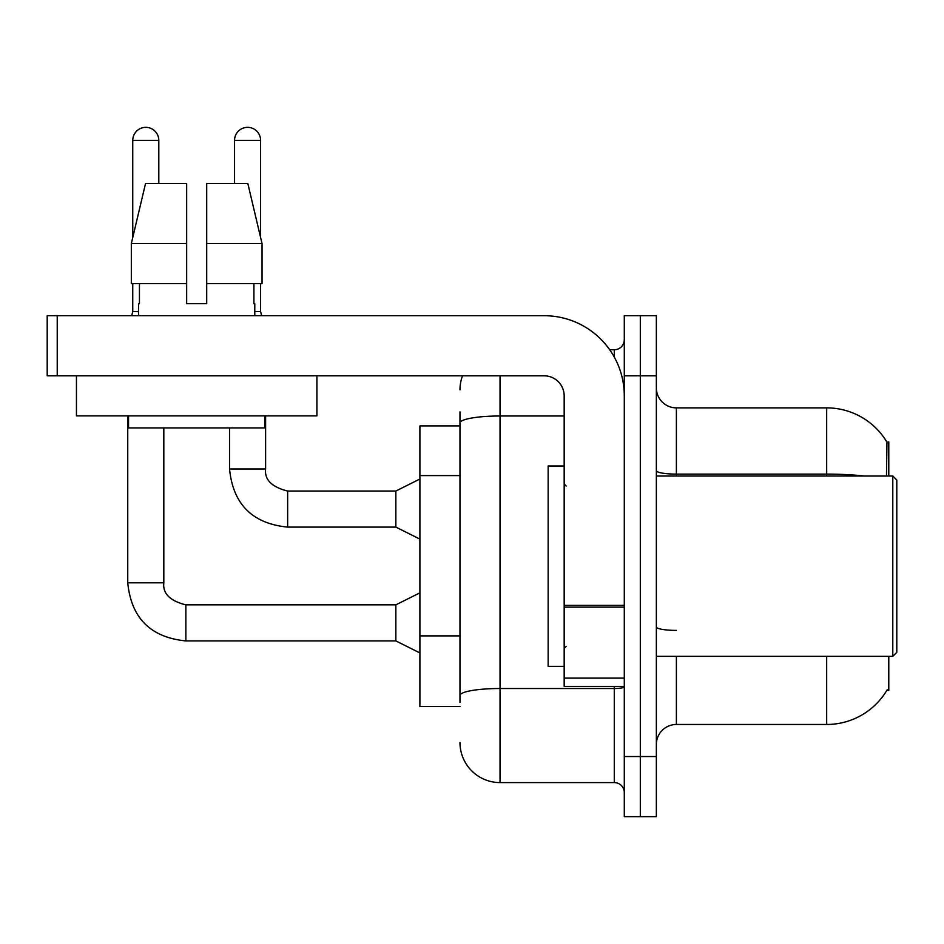 <?xml version="1.0" encoding="UTF-8"?>
<svg xmlns="http://www.w3.org/2000/svg" width="944" height="944" viewBox="0 0 944 944"><rect width="100%" height="100%" fill="white"/><g stroke="black" fill="none" stroke-linecap="round" stroke-linejoin="round"><path stroke-width="1.42" d="M888.788 656.351L888.788 690.406L886.817 690.406L887.171 689.816A70.127 70.127 0 0 1 826.673 724.473L676.388 724.473A20.036 20.036 0 0 0 656.351 744.509M888.788 476.012L888.788 441.945L886.959 442.193A70.127 70.127 0 0 0 826.673 407.879L676.388 407.879A20.036 20.036 0 0 1 656.351 387.842A20.036 20.036 0 0 0 676.388 407.879L676.388 476.012M459.976 425.909L419.903 425.909L419.903 706.442L459.976 706.442M640.315 756.533L640.315 816.654L656.351 816.654L656.351 756.533L640.315 756.533L640.315 816.654L624.291 816.654L624.291 756.533L640.315 756.533L640.315 375.818L640.315 756.533M624.291 756.533L624.291 315.709L640.315 315.709L640.315 375.818L640.315 315.709L656.351 315.709L656.351 756.533M886.475 476.012L886.959 442.193A70.127 70.127 0 0 0 826.673 407.879L826.673 474.112L676.388 474.112A20.036 3.481 0 0 1 656.351 470.631M459.976 702.43L459.976 649.92M500.049 375.818L500.049 782.588L614.273 782.588L614.273 686.406M609.706 349.776L614.273 349.776A10.018 10.018 0 0 0 624.291 339.746M459.976 461.557L459.976 411.891M624.291 686.772A10.018 1.735 0 0 1 614.273 688.518L500.049 688.518A40.073 6.962 180 0 0 459.976 695.48L459.976 422.959A40.073 6.962 180 0 1 500.049 415.997L564.17 415.997M624.291 792.606A10.018 10.018 0 0 0 614.273 782.588M459.976 389.848A40.073 40.073 0 0 1 462.513 375.818M500.049 782.588A40.073 40.073 0 0 1 459.976 742.515M624.291 686.406L564.17 686.406L564.17 605.375L624.291 605.375M624.291 395.855A80.146 80.146 0 0 0 544.133 315.709L57.218 315.709L57.218 375.818L544.133 375.818A20.036 20.036 0 0 1 564.17 395.855L564.17 605.375M57.218 375.818L47.2 375.818L47.2 315.709L57.218 315.709M564.17 465.994L548.145 465.994L548.145 666.37L564.17 666.37M892.788 656.351L896.8 652.339L896.8 480.012L892.788 476.012L892.788 656.351L656.351 656.351M316.913 375.818L316.913 415.891L76.452 415.891L76.452 375.818M206.701 303.685L186.664 303.685L206.701 303.685L186.664 303.685L206.701 303.685L206.701 183.455L247.812 183.455L262.043 243.576L262.043 283.648L206.701 283.648M234.549 183.455L234.549 140.373A13.027 13.027 0 0 1 247.576 127.346A13.027 13.027 0 0 1 260.603 140.373L260.603 237.463L262.043 243.576L206.701 243.576M186.664 243.576L186.664 283.648L186.664 243.576L186.664 283.648L131.322 283.648L131.322 243.576L145.553 183.455L186.664 183.455L186.664 243.576L131.322 243.576L132.762 237.463L132.762 140.373L158.804 140.373L158.804 183.455M138.567 303.685L139.441 303.685L138.567 303.685L138.567 315.709M254.786 303.685L253.924 303.685L254.786 303.685L254.786 315.709M253.924 283.648L253.924 303.685M186.664 283.648L186.664 303.685M139.441 303.685L139.441 283.648M128.549 415.891L128.549 427.915L264.816 427.915L264.816 415.891M262.043 243.576L247.812 183.455M145.553 183.455L131.322 243.576M132.762 140.373A13.027 13.027 0 0 1 145.789 127.346A13.027 13.027 0 0 1 158.804 140.373M419.903 652.941L395.855 640.917L395.855 604.844L419.903 592.832M127.747 415.891L127.747 582.814L163.819 582.814L163.819 427.915M132.762 283.648L132.762 311.496L138.567 311.496M419.903 539.13L395.855 527.106L395.855 491.033L419.903 479.009M229.545 427.915L229.545 468.991L265.606 468.991L265.606 415.891M254.786 311.496L260.603 311.496L261.653 315.709M260.603 283.648L260.603 311.496M459.976 475.587L419.903 475.587M459.976 635.89L419.903 635.89M676.388 656.351L676.388 724.473M826.673 724.473L826.673 656.351M864.244 476.012A70.127 12.178 180 0 0 826.673 474.112L826.673 476.012M656.351 375.818L624.291 375.818M676.388 630.403A20.036 3.481 -0 0 1 656.351 626.922M614.273 357.056L614.273 349.776M624.291 607.122L564.17 607.122M564.17 678.122L624.291 678.122M395.855 640.917L185.862 640.917C150.603 637.436 131.24 618.06 127.747 582.814C131.24 618.06 150.603 637.436 185.862 640.917C150.603 637.436 131.24 618.06 127.747 582.814C131.24 618.06 150.603 637.436 185.862 640.917C150.603 637.436 131.24 618.06 127.747 582.814C131.24 618.06 150.603 637.436 185.862 640.917C150.603 637.436 131.24 618.06 127.747 582.814C131.24 618.06 150.603 637.436 185.862 640.917C150.603 637.436 131.24 618.06 127.747 582.814C131.24 618.06 150.603 637.436 185.862 640.917C150.603 637.436 131.24 618.06 127.747 582.814C131.24 618.06 150.603 637.436 185.862 640.917C150.603 637.436 131.24 618.06 127.747 582.814C131.24 618.06 150.603 637.436 185.862 640.917C150.603 637.436 131.24 618.06 127.747 582.814C131.24 618.06 150.603 637.436 185.862 640.917C150.603 637.436 131.24 618.06 127.747 582.814C131.24 618.06 150.603 637.436 185.862 640.917L185.862 604.892C169.955 600.844 162.604 593.493 163.819 582.814C162.604 593.493 169.955 600.844 185.862 604.844C169.955 600.844 162.604 593.493 163.819 582.814C162.604 593.493 169.955 600.844 185.862 604.844C169.955 600.844 162.604 593.493 163.819 582.814C162.604 593.493 169.955 600.844 185.862 604.844C169.955 600.844 162.604 593.493 163.819 582.814C162.604 593.493 169.955 600.844 185.862 604.844C169.955 600.844 162.604 593.493 163.819 582.814C162.604 593.493 169.955 600.844 185.862 604.844C169.955 600.844 162.604 593.493 163.819 582.814C162.604 593.493 169.955 600.844 185.862 604.844C169.955 600.844 162.604 593.493 163.819 582.814C162.604 593.493 169.955 600.844 185.862 604.844C169.955 600.844 162.604 593.493 163.819 582.814C162.604 593.493 169.955 600.844 185.862 604.844C169.955 600.844 162.604 593.493 163.819 582.814C162.604 593.493 169.955 600.844 185.862 604.844C169.955 600.844 162.604 593.493 163.819 582.814M395.855 527.106L287.649 527.106C252.402 523.625 233.026 504.249 229.545 468.991C233.026 504.249 252.402 523.625 287.649 527.106C252.402 523.625 233.026 504.249 229.545 468.991C233.026 504.249 252.402 523.625 287.649 527.106C252.402 523.625 233.026 504.249 229.545 468.991C233.026 504.249 252.402 523.625 287.649 527.106C252.402 523.625 233.026 504.249 229.545 468.991C233.026 504.249 252.402 523.625 287.649 527.106C252.402 523.625 233.026 504.249 229.545 468.991C233.026 504.249 252.402 523.625 287.649 527.106C252.402 523.625 233.026 504.249 229.545 468.991C233.026 504.249 252.402 523.625 287.649 527.106C252.402 523.625 233.026 504.249 229.545 468.991C233.026 504.249 252.402 523.625 287.649 527.106C252.402 523.625 233.026 504.249 229.545 468.991C233.026 504.249 252.402 523.625 287.649 527.106C252.402 523.625 233.026 504.249 229.545 468.991C233.026 504.249 252.402 523.625 287.649 527.106L287.649 491.069C271.742 487.033 264.403 479.682 265.606 468.991C264.403 479.682 271.742 487.033 287.649 491.033C271.742 487.033 264.403 479.682 265.606 468.991C264.403 479.682 271.742 487.033 287.649 491.033C271.742 487.033 264.403 479.682 265.606 468.991C264.403 479.682 271.742 487.033 287.649 491.033C271.742 487.033 264.403 479.682 265.606 468.991C264.403 479.682 271.742 487.033 287.649 491.033C271.742 487.033 264.403 479.682 265.606 468.991C264.403 479.682 271.742 487.033 287.649 491.033C271.742 487.033 264.403 479.682 265.606 468.991C264.403 479.682 271.742 487.033 287.649 491.033C271.742 487.033 264.403 479.682 265.606 468.991C264.403 479.682 271.742 487.033 287.649 491.033C271.742 487.033 264.403 479.682 265.606 468.991C264.403 479.682 271.742 487.033 287.649 491.033C271.742 487.033 264.403 479.682 265.606 468.991C264.403 479.682 271.742 487.033 287.649 491.033L395.855 491.033M234.549 140.373L260.603 140.373M566.176 486.03L564.17 484.024M656.351 476.012L892.788 476.012M566.176 646.333L564.17 648.327M395.855 604.844L185.862 604.844M127.747 582.814C131.24 618.06 150.603 637.436 185.862 640.917M132.762 311.496L131.712 315.709"/></g></svg>
